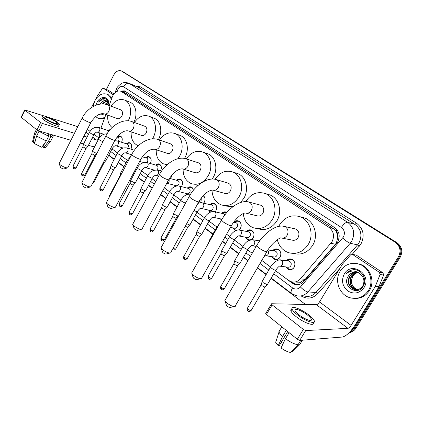 <?xml version="1.0" encoding="UTF-8"?>
<svg xmlns="http://www.w3.org/2000/svg" width="423" height="423" viewBox="0 0 423 423"><rect width="100%" height="100%" fill="white"/><g stroke="black" fill="none" stroke-linecap="round" stroke-linejoin="round"><path stroke-width="0.63" d="M117.182 137.089C118.229 136.063 119.312 135.746 120.423 136.127C122.353 137.322 122.749 139.341 121.607 142.176L121.56 142.265M126.414 143.804C127.487 142.757 128.592 142.435 129.745 142.826C131.733 144.047 132.15 146.099 130.987 148.981L130.892 149.155M145.623 157.779C146.739 156.69 147.907 156.351 149.129 156.764C151.26 158.043 151.72 160.169 150.514 163.141L150.302 163.505M155.616 165.06C156.753 163.939 157.959 163.595 159.222 164.013C161.417 165.324 161.903 167.492 160.677 170.517L160.396 170.982M171.828 175.117L170.755 178.675M176.433 180.23C177.623 179.056 178.892 178.691 180.246 179.13C182.604 180.505 183.138 182.757 181.858 185.887L181.398 186.596M175.365 186.294L175.048 185.396M186.501 194.723L185.93 193.396M203.326 195.574C205.166 197.282 205.483 199.476 204.277 202.146L203.558 203.156M209.914 204.679C211.177 203.394 212.568 202.987 214.086 203.463C216.708 204.944 217.337 207.333 215.979 210.638L215.09 211.817M210.041 212.283L208.65 210.115M221.345 220.404L220.526 218.855M233.893 222.228C235.209 220.848 236.69 220.404 238.339 220.901C241.168 222.461 241.871 224.957 240.449 228.394L239.058 229.985M235.579 230.709L232.756 227.865M246.424 231.413C247.767 229.98 249.295 229.515 251.019 230.022C253.959 231.619 254.704 234.173 253.25 237.678L251.188 239.682M249.47 240.137L248.095 239.941L245.372 237.155M272.645 250.686C274.035 249.115 275.68 248.597 277.567 249.126C280.756 250.807 281.591 253.477 280.074 257.142C278.699 259.204 276.917 259.96 274.717 259.41L271.809 256.65M286.371 260.806C287.788 259.151 289.491 258.596 291.479 259.135C294.805 260.864 295.693 263.598 294.138 267.341C292.748 269.414 290.929 270.17 288.682 269.62L285.678 266.881M295.793 282.104L300.203 282.241L305.21 279.328L335.434 244.245L336.454 242.797L337.744 237.414L337.406 234.564C337.58 233.094 337.099 231.941 335.962 231.117L336.914 229.636M275.542 270.694L288.491 280.338L291.246 281.729C294.741 282.622 297.787 281.676 300.378 278.879L331.986 241.834C334.73 236.066 333.758 231.27 329.068 227.447L120.856 91.225C117.287 90.258 114.448 92.098 112.349 96.756L109.182 105.48M335.962 231.117L337.406 234.564M335.814 231.021L333.239 228.52L125.911 93.303M112.069 148.912L117.499 152.962L112.058 148.928M121.665 156.061L127.323 160.28L121.655 156.082M136.618 167.201L137.417 167.799M141.668 170.966L147.801 175.534L141.071 188.14M155.727 181.467L152.09 178.755L155.738 181.446M169.438 191.677L164.298 187.849L169.464 191.672M173.879 194.961L180.774 200.095M196.986 212.172L204.441 217.729M209.068 221.176L216.825 226.955L209.057 221.192M226.585 234.22L229.604 236.473M234.39 240.037L242.791 246.297M247.667 249.924L252.203 253.308M261.774 260.436L270.487 266.929L261.758 260.457M99.32 132.822L99.331 137.798M105.914 114.49L100.949 128.158M259.336 240.893L260.425 239.926M221.731 213.319C223.021 211.992 224.454 211.569 226.035 212.05L226.844 212.462M187.283 188.145C188.494 186.934 189.8 186.559 191.207 187.008L193.544 190.075M108.182 130.548L110.266 129.449M106.374 89.491L113.739 75.024C115.891 71.355 118.424 69.996 121.348 70.942L396.028 242.432C401.083 246.339 402.199 251.177 399.381 256.946L354.781 328.422C353.454 330.495 351.64 331.838 349.345 332.462C351.64 331.838 353.454 330.495 354.781 328.422L399.381 256.946C402.199 251.177 401.083 246.339 396.028 242.432L122.675 71.54L396.922 242.67C401.966 246.567 403.077 251.389 400.269 257.136L355.801 328.37C354.204 330.812 352.005 332.229 349.197 332.61M275.532 270.715L291.96 282.95L294.741 284.351C298.204 285.229 301.218 284.288 303.783 281.533L337.681 241.972C340.409 236.24 339.431 231.481 334.741 227.685L125.012 91.194L124.431 90.876L120.407 91.056M121.348 70.942L395.13 242.194C400.195 246.112 401.311 250.966 398.482 256.756L353.755 328.481L349.779 332.013M305.485 304.465L271.032 278.36M266.115 274.633L257.364 268.002M247.862 260.806L243.362 257.39M238.614 253.795L230.181 247.407M225.512 243.865L222.435 241.538M212.817 234.247L205.044 228.357M200.507 224.92L193.047 219.267M176.988 207.096L170.104 201.882M165.742 198.577L160.603 194.68M152.09 188.235L148.473 185.491M144.211 182.26L138.115 177.644M133.895 174.445L133.102 173.842M123.87 166.847L118.244 162.585M114.115 159.455L108.716 155.363M136.608 167.222L137.406 167.815M141.657 170.982L147.78 175.545M173.869 194.982L180.753 200.105M196.975 212.193L204.42 217.739M226.575 234.242L229.589 236.489M234.379 240.058L242.781 246.318M247.656 249.945L252.193 253.324M121.824 91.627L124.997 91.188M297.083 284.695L293.165 283.05L291.484 281.797M340.161 271.154C344.877 264.333 351.227 262.006 359.196 264.179C369.364 267.31 374.387 281.522 368.306 290.68C363.711 297.189 357.636 299.553 350.091 297.766C339.346 294.926 334.096 280.433 340.161 271.154M356.964 263.577L360.216 264.343C370.352 267.463 375.37 281.628 369.305 290.754C365.678 296.137 360.719 298.691 354.437 298.421M348.293 276.182C341.43 285.853 357.102 296.645 363.019 286.551C367.925 279.656 361.454 268.795 353.316 269.71C350.503 270.038 348.182 271.307 346.352 273.522C350.736 270.228 355.193 270.239 359.714 273.559L357.736 272.592C353.818 271.561 350.688 272.724 348.351 276.082L348.356 276.082C350.334 273.295 353.009 272.026 356.378 272.264M363.976 287.677C359.471 293.425 354.067 294.519 347.759 290.966C342.313 286.175 341.15 280.523 344.274 274.009C351.624 260.579 372.594 274.617 363.976 287.677M357.171 272.428C354.12 272.491 351.73 273.776 350.006 276.272C347.304 282.183 348.753 286.561 354.352 289.401L355.859 289.713M356.975 272.38C353.84 272.375 351.381 273.655 349.594 276.224C346.886 282.146 348.335 286.53 353.94 289.374C357.604 290.3 360.555 289.126 362.786 285.837C364.97 281.036 363.944 276.943 359.714 273.559M357.943 272.666C355.23 272.983 353.131 274.247 351.64 276.462C348.949 282.342 350.392 286.699 355.976 289.522L356.674 289.707M357.752 272.597C354.95 272.861 352.777 274.13 351.233 276.415C348.536 282.305 349.985 286.662 355.569 289.491L356.473 289.718M357.461 289.612C353.379 287.963 351.386 284.869 351.492 280.349C351.249 284.885 353.147 287.973 357.181 289.612L357.282 289.644M351.492 280.349L352.645 276.483L356.52 272.914M354.173 269.7C351.042 269.858 348.436 271.132 346.352 273.522M311.143 320.253L310.857 319.931L311.143 320.253M355.68 254.99L352.692 254.54L379.394 272.343L382.968 272.851L383.65 275.024L378.855 286.905L354.976 325.213C350.381 332.129 346.247 336.063 342.567 337.015L299.711 340.415L297.327 339.267L303.323 329.411L305.713 330.569L347.96 328.343C348.875 328.121 349.916 327.138 351.085 325.382L375.227 286.577L380.076 274.543L379.394 272.343M356.51 255.259L382.968 272.851M352.692 254.54L350.598 254.831L342.471 264.158L319.513 301.916C318.392 303.619 317.356 304.549 316.393 304.697L271.614 303.746L271.37 304.015L272.121 304.84L266.432 314.426L297.327 339.267M266.432 314.426L265.692 313.586L265.861 313.3M272.121 304.84L303.323 329.411M298.998 314.871C304.708 319.413 312.74 322.178 311.317 319.169C310.82 318.011 309.44 316.557 307.188 314.807C301.551 310.371 293.641 307.6 294.979 310.588C295.45 311.709 296.787 313.136 298.998 314.871M291.944 309.245C290.897 309.366 290.553 309.937 290.913 310.958C291.537 312.481 293.345 314.426 296.333 316.79C304.1 322.998 315.066 326.741 313.126 322.622M308.621 314.797C300.975 308.785 290.241 305.02 292.044 309.076C292.674 310.588 294.487 312.523 297.485 314.886C305.263 321.083 316.224 324.848 314.268 320.75C313.58 319.164 311.698 317.181 308.621 314.797M291.225 351.561L292.05 352.237L299.722 344.618L302.419 340.198M299.722 344.618L300.457 343.413M279.286 331.019L279.021 332.018C279.54 333.245 280.735 334.715 282.601 336.417L278.212 345.654L279.291 345.559L287.74 331.558M286.255 330.363L282.601 336.417M292.05 352.237L292.425 351.862M276.103 340.658L275.701 342.371L278.212 345.654M283.241 343.339L281.195 342.408M311.339 320.058L310.995 319.698M285.44 338.733C290.358 342.228 294.567 344.243 298.056 344.771L290.358 352.422C287.714 351.989 284.6 350.508 281.025 347.986L285.44 338.733L289.11 332.663M300.764 340.33L298.056 344.771M92.981 106.612L94.757 100.917C98.168 95.016 102.239 92.785 106.977 94.218C109.044 95.159 110.493 96.952 111.318 99.601M107.955 94.604L111.857 98.104M104.058 113.835C102.297 114.903 100.626 115.109 99.035 114.453M95.968 105.211L96.983 102.461C99.934 96.164 107.373 95.725 108.674 101.927L108.891 105.375M106.411 100.864C104.037 100.367 101.98 101.451 100.235 104.121C101.927 101.208 103.952 100.108 106.295 100.811L108.801 103.942M107.389 101.536C105.813 101.605 104.375 102.424 103.069 103.984M107.151 101.335C105.396 101.293 103.804 102.17 102.377 103.973M108.235 102.599L105.655 104.312M108.039 102.292L105.041 104.195M107.093 104.703L108.367 103.487M108.674 101.927L108.616 102.815C107.616 99.5 105.623 98.099 102.646 98.628L98.501 102.096C101.361 99.421 104.132 99.088 106.808 101.086M104.967 117.081C102.488 118.63 100.119 118.969 97.856 118.102L95.603 116.589M104.439 118.546L98.48 118.318M104.576 98.533C102.318 98.511 100.293 99.701 98.501 102.096M233.94 306.601L230.556 307.378C229.906 307.706 228.753 307.267 227.098 306.056L226.257 304.798M225.374 299.68L224.872 300.552L226.94 303.053C230.99 305.993 233.792 307.072 235.352 306.278M282.199 238.149L291.928 240.058C294.45 240.756 296.518 239.92 298.115 237.557C299.764 233.692 298.908 230.831 295.545 228.975L294.345 228.7M278.789 226.363L279.608 224.809C284.843 216.941 291.685 214.26 300.134 216.766C310.011 220.187 314.379 234.717 308.208 244.505C303.058 252.055 296.47 254.762 288.433 252.626C282.654 250.448 278.953 246.154 277.319 239.746M301.361 217.094L304.608 217.956C314.405 221.345 318.752 235.701 312.639 245.361C307.616 252.737 301.15 255.429 293.239 253.435M200.497 278.746L197.155 279.587C196.489 279.883 195.347 279.45 193.734 278.286L193.004 277.218M192.063 272.359L191.635 273.115L193.406 275.262C197.361 278.096 200.137 279.154 201.734 278.44M246.35 213.24L257.052 215.804C259.421 216.476 261.377 215.645 262.921 213.314C264.47 209.644 263.73 206.942 260.69 205.208L259.849 204.986M245.795 201.618L245.832 201.544C250.855 193.813 257.321 191.138 265.226 193.523C274.21 196.732 277.964 210.347 272.222 219.717C267.257 227.177 261.002 229.869 253.446 227.796C247.524 225.38 244.119 220.642 243.23 213.594M267.674 194.263L269.943 194.945C278.863 198.133 282.606 211.59 276.917 220.843C272.005 228.209 265.797 230.863 258.289 228.806M169.681 253.091L166.371 253.974C165.689 254.239 164.558 253.811 162.982 252.69L162.353 251.78M161.353 247.159L160.994 247.815L162.522 249.66C166.382 252.394 169.126 253.44 170.76 252.806M213.43 190.276L224.84 193.401C227.066 194.041 228.922 193.216 230.403 190.921C231.873 187.426 231.228 184.867 228.468 183.244L227.86 183.064M215.016 179.278C219.881 172.224 225.845 169.808 232.914 172.024C241.126 175.037 244.372 187.849 239.006 196.843C234.231 204.193 228.288 206.873 221.187 204.875C215.36 202.337 212.293 197.404 211.992 190.064M236.203 173.107L237.826 173.642C245.99 176.634 249.232 189.303 243.912 198.191L240.581 202.506M233.084 206.577L226.22 206.112M141.192 229.382L137.909 230.302C137.211 230.535 136.095 230.112 134.551 229.028L134.006 228.251M132.954 223.83L132.648 224.396L133.975 225.998C137.745 228.642 140.468 229.678 142.128 229.118M183.053 169.041L195.003 172.637C197.092 173.25 198.852 172.425 200.275 170.168C201.665 166.826 201.105 164.399 198.583 162.876L198.133 162.733M186.268 158.884C190.942 152.28 196.494 150.012 202.924 152.084C210.464 154.908 213.292 167.011 208.253 175.667C203.659 182.895 198.022 185.56 191.344 183.651C185.84 181.15 183.096 176.285 183.096 169.052M206.805 153.449L208 153.866C215.497 156.674 218.321 168.65 213.329 177.2L212.156 179.061M197.969 185.507L196.526 185.073M114.77 207.407L111.513 208.354C110.805 208.555 109.7 208.132 108.193 207.085L107.712 206.413M106.617 202.183L106.358 202.675L107.516 204.071C111.201 206.62 113.893 207.656 115.585 207.17M154.934 149.351L167.275 153.343C169.242 153.924 170.913 153.105 172.277 150.889C173.604 147.685 173.107 145.375 170.797 143.947L170.458 143.831M159.445 140.029C163.923 133.768 169.115 131.601 175.027 133.536C181.975 136.185 184.444 147.659 179.701 155.997L177.956 158.683M179.336 135.127L180.224 135.455C187.14 138.094 189.61 149.451 184.909 157.7L184.497 158.414M167.297 164.6L163.643 163.934C158.503 161.523 156.029 156.801 156.224 149.768M90.194 186.982L86.964 187.944C86.25 188.119 85.155 187.696 83.68 186.68L83.257 186.104M82.125 182.038L81.909 182.461L82.919 183.682C86.525 186.152 89.184 187.183 90.903 186.77M128.809 131.04L141.451 135.36C143.302 135.915 144.883 135.101 146.199 132.928C147.458 129.85 147.024 127.64 144.893 126.297L144.64 126.207M134.387 122.496C138.675 116.515 143.55 114.437 149.007 116.246C155.437 118.736 157.599 129.639 153.121 137.692L152.46 138.844M153.628 118.022L154.3 118.281C160.703 120.761 162.876 131.558 158.429 139.527L158.355 139.653M138.305 145.734L137.856 145.57C133.055 143.254 130.823 138.675 131.167 131.849M67.278 167.947L64.079 168.92C63.355 169.068 62.271 168.645 60.833 167.667L60.457 167.159M59.289 163.246L59.278 163.955L60.003 164.684C63.524 167.08 66.157 168.105 67.897 167.762M104.476 113.972L117.33 118.572C119.075 119.09 120.581 118.287 121.845 116.151C123.045 113.19 122.665 111.08 120.698 109.811L120.497 109.737M110.937 106.141C115.04 100.41 119.624 98.39 124.69 100.092C130.654 102.429 132.558 112.819 128.312 120.608L128.201 120.825M129.538 102.017L130.051 102.223C135.926 104.529 137.882 114.612 133.827 122.295M112.127 127.513C108.743 124.843 107.283 120.719 107.738 115.141M286.355 266.966L289.068 269.324C291.172 269.842 292.88 269.134 294.181 267.193C295.64 263.682 294.81 261.123 291.69 259.505L288.978 259.548L287.048 260.896M280.111 266.21L287.719 267.13C288.988 267.442 290.019 267.013 290.802 265.845C291.68 263.725 291.177 262.181 289.3 261.208L288.428 261.086M267.579 284.314L267.14 284.626L263.318 282.738L262.138 281.528L262.329 281.094M267.273 284.626L264.777 287.064L262.017 285.705L261.261 284.515M108.33 90.295L103.455 88.328L113.248 94.858M108.568 90.39L113.877 93.922M94.498 146.966L88.407 145.385M83.558 143.968L80.396 143.043M70.921 140.272L38.779 130.871L36.96 129.951L40.624 122.538L42.448 123.463L74.464 133.266M44.6 116.114L24.693 109.927L24.909 110.165L21.367 117.42L36.96 129.951M21.367 117.42L21.192 117.097M24.909 110.165L40.624 122.538M83.902 136.158L87.053 137.121M91.881 138.601L96.476 140.008L98.221 139.632M47.672 117.092L77.784 126.71M103.455 88.328L102.244 88.767L97.285 96.069L95.408 99.743M91.453 107.542L94.186 102.149M45.948 118.768C49.311 121.48 58.036 124.907 57.221 123.225L56 121.94C52.663 119.27 44.034 115.844 44.769 117.509L45.948 118.768M49.385 133.975L48.375 135.995M44.965 142.831L42.86 147.051L43.759 147.791L48.338 141.562L50.707 136.825L50.104 136.343C51.537 136.634 52.198 136.502 52.082 135.942L52.6 134.911M42.046 117.425L41.803 117.922L43.389 119.63C47.963 123.336 59.849 127.984 58.739 125.673L59.199 124.753M57.777 122.501C53.245 118.879 41.528 114.221 42.512 116.484L44.103 118.186C48.682 121.882 60.568 126.551 59.447 124.256L57.777 122.501M50.707 136.825C52.415 137.184 53.203 137.041 53.071 136.391L52.362 135.386M48.338 141.562C49.956 141.89 50.76 141.763 50.744 141.182M34.554 133.203L34.279 133.753L35.125 134.921L33.073 142.445L34.342 142.789L35.252 140.954M37.425 130.268L35.125 134.921M43.759 147.791L45.499 147.4L50.321 141.679M43.225 145.2L44.341 144.079M32.666 141.208L33.073 142.445M36.579 136.106L46.313 140.996L41.724 147.246L34.517 143.64L36.579 136.106L38.948 131.331L39.783 131.574L39.963 131.215M39.783 131.574L48.687 136.238L46.313 140.996M49.026 133.869L48.085 135.757M50.104 136.343L51.046 134.456M38.948 131.331L48.687 136.238M272.481 256.745L273.004 257.612L275.114 259.13C277.176 259.648 278.847 258.939 280.137 257.004L280.433 256.417M280.846 253.467C280.502 251.474 279.487 250.152 277.784 249.496L275.251 249.501L273.316 250.791M265.834 255.793L273.739 256.925C274.982 257.242 275.992 256.814 276.764 255.645C277.625 253.573 277.15 252.066 275.347 251.119L274.585 250.998M240.079 263.169L239.582 263.444L235.849 261.599L234.807 260.526L234.971 260.134M239.804 263.455L237.335 265.84L234.643 264.507L233.972 263.45M253.832 233.21L251.246 230.398L249.025 230.339L247.08 231.545M238.678 235.944L247.074 237.467C248.259 237.774 249.232 237.351 249.988 236.187C250.807 234.205 250.39 232.766 248.724 231.867L248.137 231.751M226.982 253.097L226.458 253.356L222.768 251.526L221.784 250.516L221.938 250.146M226.723 253.372L224.264 255.73L221.604 254.413L220.97 253.414M246.027 237.277L246.657 238.361L248.502 239.688C250.189 240.158 251.659 239.656 252.922 238.186M240.55 228.293C241.882 225.073 241.221 222.736 238.567 221.277L236.489 221.203L234.548 222.366M230.45 227.41L234.353 228.182C235.511 228.483 236.468 228.06 237.213 226.908C238.012 224.962 237.615 223.556 236.018 222.678L235.495 222.567M209.559 241.316L209.311 240.465M233.411 227.992L234.078 229.166L236.082 230.487M238.963 229.985L239.846 229.25M226.712 212.621L224.312 212.335L222.376 213.467M224.914 214.863L223.228 213.657M201.988 233.887L201.411 234.109L197.805 232.317L196.933 231.413L197.07 231.08M201.76 234.131L199.328 236.441L196.727 235.146L196.161 234.257M221.171 218.992L221.515 219.722M213.218 217.3L222.038 219.183M216.365 205.8L214.329 203.833L212.489 203.733L210.559 204.832M201.078 208.402L210.041 210.432C211.146 210.728 212.06 210.305 212.79 209.163C213.557 207.296 213.197 205.943 211.722 205.107L211.31 205.012M190.059 224.719L189.456 224.925L186.68 223.688M189.842 224.951L187.421 227.23L185.269 226.247M209.295 210.263L210.506 212.071M204.616 197.261L203.193 195.712M198.683 202.014L201.11 200.676L201.316 197.943M177.856 216.01L174.334 214.25L173.673 213.144M178.279 216.042L175.868 218.294L173.33 217.025L172.817 216.232M198.244 202.807L198.524 203.188M203.6 203.167L204.357 202.168M193.211 188.991L191.455 187.384L189.821 187.262L187.912 188.309M177.882 191.376L187.119 193.697C188.177 193.988 189.06 193.565 189.763 192.433C190.503 190.636 190.181 189.34 188.806 188.547L188.478 188.457M167.249 207.185L166.599 207.355L163.114 205.615L162.485 204.568M167.059 207.397L164.653 209.623L162.141 208.365L161.66 207.614M186.58 193.623L186.992 194.532M182.133 180.97L180.499 179.505L178.955 179.378L177.057 180.399M169.179 178.86L169.1 181.858L166.794 183.233L176.148 185.686C177.179 185.967 178.046 185.549 178.744 184.423C179.463 182.657 179.162 181.388 177.829 180.61L177.538 180.531M175.751 185.797L175.878 186.12M145.739 190.657L145.041 190.789L141.636 189.081L140.954 188.357M145.565 190.842L143.18 193.015L140.727 191.783L140.293 191.106M160.904 165.62L159.476 164.388L158.102 164.256L156.23 165.24M156.822 169.998L157.605 169.068C158.297 167.36 158.022 166.139 156.785 165.398L156.547 165.33M135.434 182.736L134.715 182.858L131.347 181.16L130.807 180.272M135.275 182.916L133.419 184.967L132.896 185.057L130.469 183.841L130.057 183.201M150.725 158.271L149.388 157.139L148.087 157.002L146.231 157.964M146.86 162.49L147.463 161.702C148.145 160.021 147.886 158.821 146.686 158.102L146.469 158.033M121.623 173.663L120.835 172.621M120.381 176.026L120.1 175.508M115.669 167.556L114.913 167.635L111.619 165.975L111.127 165.176M115.527 167.714L113.724 169.734L113.174 169.803L110.794 168.603L110.419 168.026M131.178 144.169L130.004 143.201L128.835 143.064L127.434 143.646M127.593 148.135L127.989 147.553C128.645 145.924 128.407 144.766 127.286 144.079L127.106 144.021M106.189 160.269L104.65 160.074M106.057 160.417L104.275 162.427L103.445 162.4M121.787 137.396L120.687 136.502L119.577 136.365L118.271 136.878M118.318 141.24L118.63 140.753C119.275 139.151 119.053 138.014 117.964 137.343L117.8 137.29M96.957 153.179L96.164 153.226L92.938 151.598L92.494 150.874M96.83 153.322L95.069 155.31L94.493 155.352L91.823 153.66M109.737 130.073L109.34 130.289M109.086 130.881L108.732 130.728M87.968 146.273L87.154 146.305L83.966 144.692L83.537 144.005M87.852 146.406L86.112 148.383L85.52 148.415L82.892 146.755M335.434 244.245L330.934 243.304M293.504 283.288L294.101 282.067M300.203 282.241L301.557 283.431M337.744 237.414L339.024 238.524M124.722 92.817L125.525 91.527M333.239 228.52L329.068 227.447M305.21 279.328L300.378 278.879M126.731 93.721L121.449 91.553M124.415 72.359L121.766 71.17M396.922 242.67L395.13 242.194M400.269 257.136L398.482 256.756M355.801 328.37L353.755 328.481M290.331 269.811L288.682 269.62M273.729 273.776L292.552 287.894C295.376 289.697 297.998 289.395 300.425 286.984L343.381 237.033C345.21 233.2 344.544 230.012 341.387 227.468L123.574 86.784C121.459 85.8 119.572 86.673 117.917 89.406L117.182 91.257M116.114 89.84L116.706 88.46C116.759 87.572 118.271 85.959 121.237 83.627C121.131 83.728 123.738 81.591 128.798 83.162L347.616 222.287C353.956 227.315 355.299 233.66 351.64 241.322L350.223 243.262L357.535 244.896L358.926 243.003C362.511 235.526 361.179 229.329 354.934 224.401L138.215 87.233M135.556 86.086L140.521 86.889L356.43 223.143L354.934 224.401L347.616 222.287C345.797 222.181 343.719 223.91 341.387 227.468M115.125 92.558L116.129 89.792L117.546 90.252M356.43 223.143C363.463 228.669 364.959 235.637 360.93 244.045L352.232 254.329M339.849 268.473L317.821 293.636C312.703 298.691 307.103 299.447 301.023 295.915M342.672 238.006C345.803 240.867 348.319 242.622 350.223 243.262L307.902 291.96L316.007 292.425L357.535 244.896L359.37 246.175M300.425 286.984C303.354 289.903 305.85 291.563 307.902 291.96C304.576 295.508 300.663 296.745 296.158 295.661L291.616 293.514M304.454 296.037C308.89 297.094 312.74 295.889 316.007 292.425L317.821 293.636M123.574 86.784C125.271 83.997 127.238 82.913 129.475 83.532L139.093 87.688L140.521 86.889M110.72 151.508L116.14 155.569M120.291 158.683L125.932 162.918M135.207 169.872L136.005 170.469M140.24 173.647L146.358 178.236M150.641 181.451L154.273 184.174M162.818 190.583L167.979 194.458M172.362 197.742L179.273 202.924M195.4 215.021L202.892 220.642M207.45 224.063L215.254 229.916M224.914 237.16L228.008 239.481M232.698 242.998L241.163 249.348M245.932 252.928L250.458 256.322M259.997 263.476L268.79 270.07M98.792 137.533L99.268 137.887M292.552 287.894C291.029 290.59 290.675 292.43 291.484 293.414L271.206 278.059M293.165 283.05L291.96 282.95M316.393 304.697L347.96 328.343M319.513 301.916L351.085 325.382M378.855 286.905L375.227 286.577M305.713 330.569L299.711 340.415M375.365 286.308L378.992 286.635M383.65 275.024L380.076 274.543M295.545 228.975L284.531 226.453C275.949 223.941 263.429 233.538 256.55 245.795L258.844 248.005C263.957 251.315 266.728 252.378 267.151 251.199C271.497 243.532 279.275 237.816 280.809 237.874C283.384 238.588 285.493 237.726 287.132 235.283C288.682 231.968 288.174 229.208 285.61 227.014L282.966 226.152M224.872 300.552L256.893 245.192M260.69 205.208L249.11 202.099C240.513 199.333 227.955 208.259 221.478 220.166L223.439 222.054C228.378 225.226 231.122 226.294 231.672 225.263C235.674 218.247 242.538 212.906 245.372 213.002C247.783 213.689 249.776 212.827 251.352 210.421C252.817 207.228 252.372 204.61 250.014 202.575L248.074 201.845M191.635 273.115L221.768 219.643M228.468 183.244L216.433 179.638C207.825 176.661 195.294 184.988 189.176 196.563L190.868 198.186C194.109 200.629 199.894 202.897 199.022 201.401C203.426 194.347 207.994 190.577 212.716 190.08C214.974 190.736 216.862 189.879 218.374 187.511C219.764 184.428 219.373 181.938 217.2 180.045L215.719 179.437M160.994 247.815L189.43 196.108M198.583 162.876L186.194 158.858C177.591 155.712 165.129 163.5 159.339 174.747L160.803 176.153C163.849 178.448 169.692 180.774 168.883 179.378C173.462 172.251 178.014 168.756 182.53 168.883C184.645 169.501 186.432 168.65 187.881 166.329C189.203 163.352 188.859 160.978 186.85 159.212L185.686 158.699M132.648 224.396L159.55 174.355M170.797 143.947L158.133 139.579C149.541 136.285 137.184 143.593 131.696 154.527L132.965 155.754C135.831 157.916 141.726 160.291 140.97 158.99C145.052 152.264 149.573 149.007 154.538 149.224C156.526 149.811 158.213 148.965 159.608 146.686C160.867 143.804 160.56 141.536 158.699 139.886L157.763 139.453M106.358 202.675L131.87 154.189M144.893 126.297L132.024 121.644C123.458 118.234 111.228 125.102 106.004 135.741L107.119 136.809C109.816 138.85 115.754 141.271 115.04 140.055C119.799 133.055 124.283 130.014 128.507 130.94C130.374 131.495 131.976 130.654 133.314 128.418C134.514 125.631 134.25 123.458 132.515 121.914L131.749 121.544M81.909 182.461L106.157 135.45M120.698 109.811L107.675 104.915C99.135 101.409 87.053 107.881 82.078 118.234L83.056 119.175C85.599 121.1 91.564 123.564 90.897 122.427C95.402 115.691 99.849 112.846 104.238 113.887C105.999 114.411 107.521 113.581 108.806 111.392C109.954 108.685 109.716 106.607 108.103 105.153L107.463 104.835M59.109 163.611L82.205 117.98M264.925 287.058L251.246 310.308C250.998 310.9 249.967 310.567 248.153 309.308L247.328 308.33L247.513 308.013M247.904 311.106L248.153 309.308M270.699 266.818L270.503 267.151L271.74 268.388C274.326 270.091 275.738 270.614 275.97 269.969C278.799 265.871 279.212 266.86 279.18 266.093C280.47 266.416 281.512 265.977 282.315 264.777C283.14 262.969 282.828 261.483 281.38 260.309L279.629 259.944M85.954 132.129L88.592 134.102M92.632 137.126L96.476 140.008M87.36 129.364L90.051 131.368M94.065 134.345L98.702 137.792M42.448 123.463L38.779 130.871M263.862 256.851L265.02 255.677C266.279 255.994 267.304 255.555 268.092 254.36C268.822 252.885 268.679 251.548 267.669 250.363M237.546 265.834L224.481 288.507C224.206 289.057 223.185 288.724 221.414 287.508L220.679 286.635L220.843 286.355M221.24 289.3L221.414 287.508M242.961 246.223L242.786 246.524L243.886 247.619C246.403 249.263 247.804 249.792 248.079 249.205L251.315 245.594C252.547 245.911 253.551 245.472 254.329 244.283C255.122 242.527 254.842 241.099 253.483 240L252.124 239.645M224.507 255.73L211.727 278.123C211.442 278.651 210.421 278.313 208.671 277.118L208.132 276.029M208.534 278.91L208.671 277.118M229.747 236.415L229.589 236.7L230.62 237.731C233.105 239.349 234.501 239.878 234.802 239.318L238.049 235.828C239.249 236.145 240.232 235.706 241.004 234.522C241.776 232.787 241.507 231.392 240.195 230.324L238.99 229.985M217.226 227.706L216.946 226.908M199.619 236.446L187.389 258.305C187.072 258.786 186.062 258.448 184.354 257.29L183.873 256.322M184.275 259.072L184.354 257.29M204.542 217.692L205.319 218.865C207.741 220.436 209.126 220.965 209.47 220.457C211.109 218.353 212.193 217.263 212.727 217.195C213.874 217.501 214.821 217.068 215.566 215.894C216.312 214.207 216.068 212.864 214.831 211.86L213.874 211.558M187.743 227.241L175.762 248.84C175.587 249.295 174.715 249.057 173.155 248.127M172.69 249.602L172.484 249.332M194.041 210.4C196.15 211.595 197.266 211.944 197.382 211.458C198.9 209.454 199.984 208.402 200.639 208.301C201.76 208.602 202.686 208.169 203.426 207C204.156 205.34 203.923 204.023 202.723 203.045L201.861 202.76M176.217 218.31L164.484 239.656C164.145 240.095 163.141 239.756 161.475 238.635L161.041 237.763M161.449 240.407L161.475 238.635M186.358 201.692L185.649 202.723C185.269 203.183 183.894 202.649 181.53 201.131L180.706 200.306C183.619 195.69 186.881 193.686 190.503 194.289L190.197 194.22M173.536 213.398L180.833 200.079M165.023 209.639L153.528 230.736C153.179 231.159 152.18 230.821 150.535 229.715L150.123 228.891M150.53 231.481L150.535 229.715M169.501 191.661L170.162 192.655C172.494 194.152 173.864 194.68 174.265 194.252C175.561 192.423 176.65 191.434 177.533 191.286C178.596 191.582 179.489 191.148 180.209 189.996C180.907 188.378 180.695 187.109 179.569 186.189L178.866 185.935M143.598 193.041L132.552 213.657C132.182 214.043 131.188 213.705 129.581 212.632L129.205 211.891M129.623 214.382L129.581 212.632M161.433 171.278L157.446 170.146C152.92 169.84 149.668 171.701 147.701 175.73L148.399 176.428C150.678 177.882 152.037 178.416 152.476 178.03C153.586 176.343 154.67 175.413 155.738 175.244C156.753 175.524 157.61 175.096 158.308 173.953C158.985 172.378 158.789 171.156 157.726 170.284L157.145 170.067M133.335 185.094L122.501 205.478C122.12 205.848 121.131 205.504 119.54 204.446L119.186 203.743M119.603 206.191L119.54 204.446M137.412 167.815L137.977 168.661C140.235 170.094 141.589 170.628 142.038 170.263C143.503 168.333 144.592 167.434 145.295 167.556C146.289 167.836 147.13 167.408 147.817 166.271C148.484 164.716 148.293 163.516 147.262 162.665L146.733 162.464M128.127 161.306L127.307 160.306M109.668 196.388L109.441 195.823M113.65 169.845L103.217 189.779C102.815 190.112 101.837 189.768 100.277 188.743L99.955 188.108M100.383 190.472L100.277 188.743M117.478 152.999L117.996 153.761C120.201 155.156 121.544 155.69 122.025 155.368C123.416 153.507 124.499 152.655 125.271 152.814C126.223 153.078 127.032 152.655 127.698 151.534C128.338 150.022 128.169 148.859 127.191 148.055L126.747 147.876M104.201 162.532L93.964 182.244L93.113 182.297M110.916 148.002L112.423 148.224C113.782 146.395 114.86 145.57 115.664 145.739C116.595 145.998 117.383 145.575 118.043 144.465C118.673 142.969 118.509 141.827 117.557 141.039L117.15 140.875M95.006 155.41L84.949 174.911C84.531 175.212 83.564 174.868 82.036 173.869L81.739 173.298M82.173 175.582L82.036 173.869M103.482 140.632L103.08 141.271C102.567 141.552 101.234 141.012 99.077 139.659L98.612 138.971M86.049 148.478L76.172 167.767C75.749 168.058 74.781 167.704 73.274 166.72L72.989 166.181M73.422 168.428L73.274 166.72M89.549 132.23L89.993 132.885C92.124 134.223 93.457 134.763 93.98 134.498C95.27 132.732 96.349 131.95 97.205 132.145C98.088 132.394 98.855 131.971 99.49 130.881C100.098 129.417 99.95 128.312 99.051 127.566L98.702 127.418M248.095 239.941L249.216 240.137M274.717 259.41L276.166 259.611M126.133 93.398L120.856 91.225M128.798 83.162L138.194 87.223M99.098 136.692L98.194 139.786M108.843 155.114L114.247 159.201M118.382 162.332L124.002 166.588M133.24 173.583L134.033 174.186M138.252 177.38L144.349 181.996M148.616 185.226L152.232 187.965M160.745 194.416L165.89 198.308M170.252 201.612L177.137 206.826M193.2 218.987L200.661 224.639M205.203 228.076L212.975 233.961M222.598 241.247L225.676 243.579M230.35 247.122L238.778 253.504M243.526 257.099L248.031 260.51M257.533 267.706L266.289 274.337M295.941 284.441L294.741 284.351M359.196 264.179L360.216 264.343M353.94 289.374L354.352 289.401M355.569 289.491L355.976 289.522M271.37 304.015L265.692 313.586M352.343 254.36L356.161 255.08M310.556 320.428L311.317 319.169M290.913 310.958L292.044 309.076M278.894 331.674L281.824 326.799M275.701 342.371L279.021 332.018M106.977 94.218L108.357 94.763M226.411 305.348L225.263 301.324M300.134 216.766L304.608 217.956M266.797 251.807L235.384 305.718M193.142 277.678L191.973 273.787M265.226 193.523L269.943 194.945M231.37 225.787L201.771 277.948M162.474 252.166L161.285 248.396M232.914 172.024L237.826 173.642M198.768 201.856L170.797 252.378M134.112 228.573L132.901 224.904M202.924 152.084L208 153.866M168.671 179.775L142.17 228.748M107.807 206.694L106.58 203.114M175.027 133.536L180.224 135.455M165.107 164.373L166.937 164.922M140.79 159.328L115.622 206.842M83.342 186.337L82.099 182.852M149.007 116.246L154.3 118.281M114.892 140.346L90.94 186.485M60.531 167.36L59.278 163.955M124.69 100.092L130.051 102.223M90.771 122.675L67.934 167.508M251.056 310.619C248.507 312.481 248.951 311.328 247.857 311.064C247.323 311.027 247.148 310.117 247.328 308.33L261.15 284.774M291.69 259.505L292.51 259.622M287.852 261.007L288.978 259.548M289.3 261.208L280.798 260.034C279.735 258.881 272.951 261.953 270.503 267.151L262.112 281.464M290.617 269.504L291.405 269.594M286.604 266.992L286.805 267.69M275.775 270.302L267.563 284.251M261.171 284.827L262.138 281.528M24.693 109.927L21.155 117.176M103.36 88.275L108.473 90.337M57.042 123.59L57.221 123.225M41.803 117.922L42.512 116.484M50.728 141.081L52.806 136.925M34.279 133.753L36.389 129.491M32.555 141.705L34.316 133.858M277.784 249.496L278.604 249.633M274.019 250.908L275.251 249.501M275.347 251.119L267.939 249.94M276.468 259.32L277.261 259.426M272.729 256.782L273.004 257.612M224.317 288.793C221.826 290.643 222.276 289.517 221.187 289.258C220.679 289.226 220.51 288.354 220.679 286.635L233.877 263.682M259.664 240.957L252.986 239.762L248.925 240.38C247.413 241.084 245.747 242.538 243.934 244.743L234.781 260.462M256.201 246.392L252.029 245.71M247.91 249.507L240.063 263.111M233.893 263.73L234.807 260.526M211.574 278.392C208.571 280.327 209.755 279.053 208.476 278.863C207.984 278.836 207.82 277.985 207.984 276.298L220.88 253.636M251.246 230.398L252.045 230.556M247.603 231.645L249.025 230.339M248.724 231.867L239.735 230.107C238.514 229.509 236.478 230.112 233.628 231.926C230.53 234.654 230.064 235.944 229.589 236.7L221.758 250.458M249.554 239.873L249.993 239.952M246.234 237.314L246.657 238.361M234.638 239.603L226.966 253.044M220.896 253.678L221.784 250.516M238.567 221.277L239.355 221.446M234.982 222.456L236.489 221.203M236.018 222.678L233.686 222.186M219.59 223.513L216.798 227.177L209.142 240.766M233.581 228.029L234.078 229.166M208.518 243.162L209.163 240.819M187.252 258.543C184.602 260.616 184.809 258.908 184.216 259.029C183.751 259.024 183.593 258.199 183.741 256.56L196.082 234.453M226.268 212.425L226.776 212.542M222.731 213.546L224.312 212.335M223.688 213.763L214.435 211.669C212.843 210.585 207.043 212.806 204.399 217.945L196.912 231.365M221.298 219.019L221.604 219.68M209.327 220.711L201.977 233.84M196.098 234.49L196.933 231.413M175.635 249.068C172.996 251.135 173.234 249.433 172.632 249.554L172.457 249.38M214.329 203.833L215.08 204.018M210.834 204.896L212.489 203.733M211.722 205.107L202.358 202.866C201.232 202.458 199.741 202.659 197.879 203.474M209.374 210.279L210.009 211.569M197.245 211.696L190.049 224.671M164.362 239.867C161.845 241.972 161.856 240.164 161.39 240.359C160.941 240.359 160.788 239.566 160.92 237.98L172.753 216.407M198.281 202.739L198.493 203.151M172.764 216.444L173.552 213.446M153.417 230.942C150.879 233.02 150.985 231.265 150.472 231.434C150.043 231.45 149.89 230.667 150.012 229.097L161.597 207.778M191.455 187.384L192.174 187.579M188.039 188.346L189.821 187.262M188.806 188.547L179.246 186.03C175.291 185.507 172.002 187.452 169.38 191.878L162.358 204.806M186.543 193.554L187.061 194.511M174.149 194.469L167.238 207.148M161.607 207.809L162.374 204.848M180.499 179.505L181.197 179.701M177.121 180.415L178.955 179.378M177.829 180.61L169.496 178.332M175.608 185.544L175.92 186.104M132.452 213.842C129.967 215.873 130.125 214.218 129.56 214.334C129.147 214.35 128.994 213.599 129.11 212.071L140.235 191.254M158.646 176.037L156.018 175.318M152.37 178.226L145.729 190.62M140.246 191.286L140.97 188.394M122.411 205.652C119.905 207.661 120.148 206.043 119.54 206.138C119.133 206.16 118.985 205.419 119.096 203.918L130.004 183.339M159.476 164.388L160.137 164.584M156.161 165.219L158.102 164.256M156.785 165.398L147.003 162.538C142.302 162.289 139.072 164.108 137.316 168L130.702 180.473M154.342 170.104L145.554 167.63M141.943 170.448L135.423 182.704M130.014 183.365L130.718 180.51M149.388 157.139L150.028 157.33M146.104 157.927L148.087 157.002M146.686 158.102L142.324 156.79M130.681 156.452L127.217 160.476L120.729 172.811M109.224 197.229L109.351 195.981L120.053 175.64M143.614 162.543L139.69 161.401M120.063 175.667L120.745 172.843M103.138 189.932C100.69 191.905 100.954 190.361 100.32 190.419C99.934 190.456 99.786 189.737 99.876 188.261L110.377 168.153M134.361 150.223L126.963 147.939C121.211 147.162 119.159 150.382 117.393 153.163L111.032 165.356M131.601 154.702L125.483 152.877M121.94 155.532L115.664 167.524M110.382 168.174L111.048 165.388M93.885 182.392L92.6 183.291M130.004 143.201L130.601 143.392M126.773 143.915L128.835 143.064M127.286 144.079L117.345 140.933L114.696 140.716M123.125 148.024L115.854 145.798M112.344 148.378L106.184 160.238M84.88 175.048C81.903 177.031 82.929 175.408 82.11 175.529C81.734 175.566 81.586 174.863 81.671 173.435L91.786 153.771M120.687 136.502L121.269 136.692M117.483 137.184L119.577 136.365M117.964 137.343L116.997 137.031M107.03 133.885C103.418 133.721 100.589 135.466 98.538 139.119L92.41 151.032M91.796 153.792L92.42 151.064M76.108 167.899C73.131 169.872 74.173 168.248 73.359 168.375C72.999 168.423 72.851 167.735 72.925 166.308L82.855 146.86M108.425 130.628L109.652 130.173M108.88 130.776L98.86 127.471C94.969 126.683 91.839 128.317 89.475 132.373L83.463 144.153M103.804 134.26L97.359 132.193M93.906 134.636L87.963 146.247M82.866 146.881L83.474 144.185"/></g></svg>
